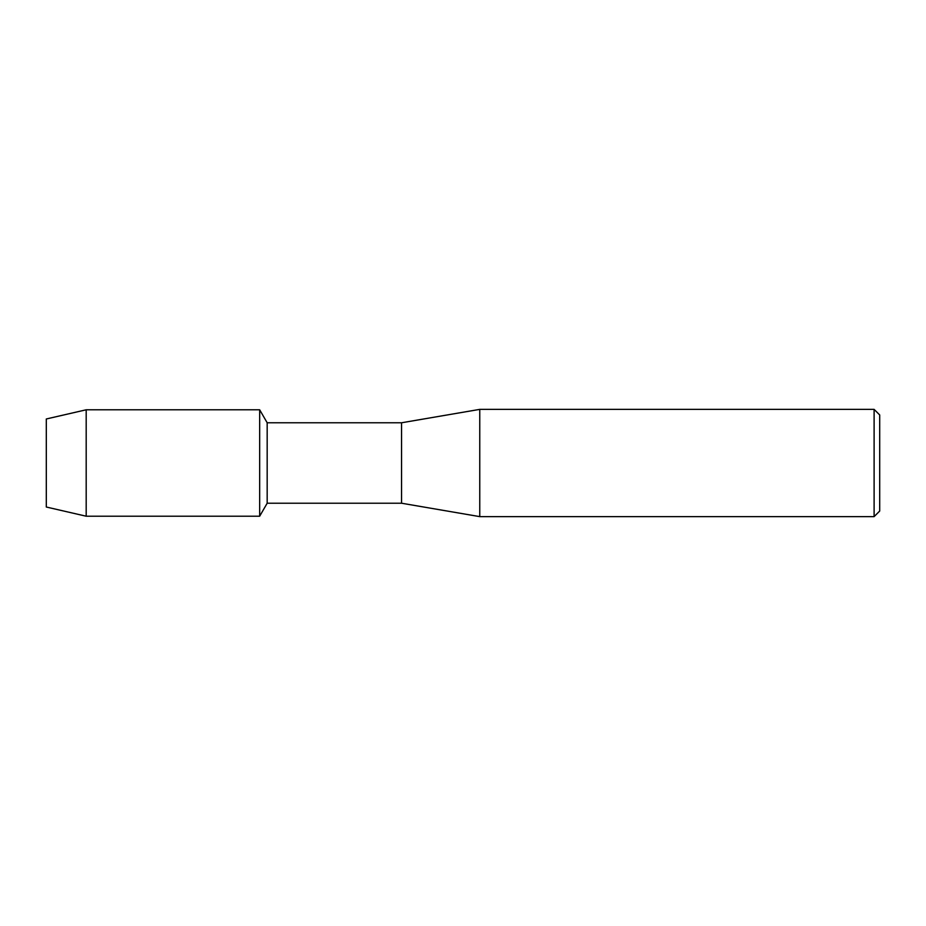 <?xml version="1.0" encoding="UTF-8"?>
<svg xmlns="http://www.w3.org/2000/svg" width="926" height="926" viewBox="0 0 926 926"><rect width="100%" height="100%" fill="white"/><g stroke="black" fill="none" stroke-linecap="round" stroke-linejoin="round"><path stroke-width="1.39" d="M46.3 507.02L46.3 418.98L86.187 409.79L259.674 409.79L267.174 422.777L401.56 422.777L479.761 409.373L874.109 409.373L879.7 414.964L879.7 511.036L874.109 516.627L479.761 516.627L401.56 503.223L267.174 503.223L259.674 516.21L259.674 409.79L259.674 516.21L86.187 516.21L46.3 507.02L46.3 418.98M267.174 503.223L267.174 422.777M401.56 503.223L401.56 422.777M479.761 516.627L479.761 409.373M874.109 516.627L874.109 409.373M86.187 516.21L86.187 409.79"/></g></svg>
